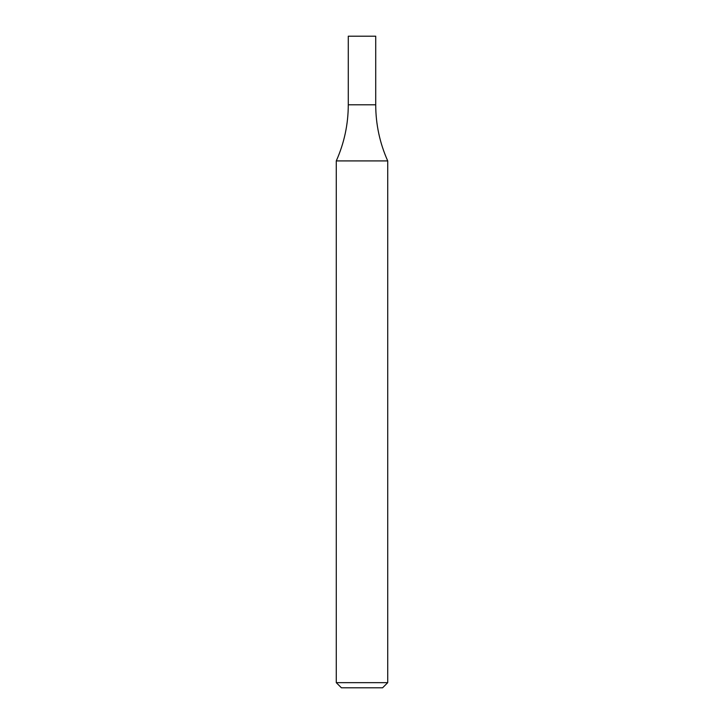 <?xml version="1.0" encoding="UTF-8"?>
<svg xmlns="http://www.w3.org/2000/svg" width="724" height="724" viewBox="0 0 724 724"><rect width="100%" height="100%" fill="white"/><g stroke="black" fill="none" stroke-linecap="round" stroke-linejoin="round"><path stroke-width="1.09" d="M362 682.66L387.72 682.66L387.72 160.909L336.28 160.909L336.28 682.66L362 682.66M336.28 682.66L341.42 687.8L382.58 687.8L387.72 682.66M387.72 160.909C379.765 143.044 375.765 124.338 375.72 104.79L348.28 104.79L348.28 36.2L375.72 36.2L375.72 104.79L348.28 104.79C348.235 124.338 344.235 143.044 336.28 160.909"/></g></svg>
